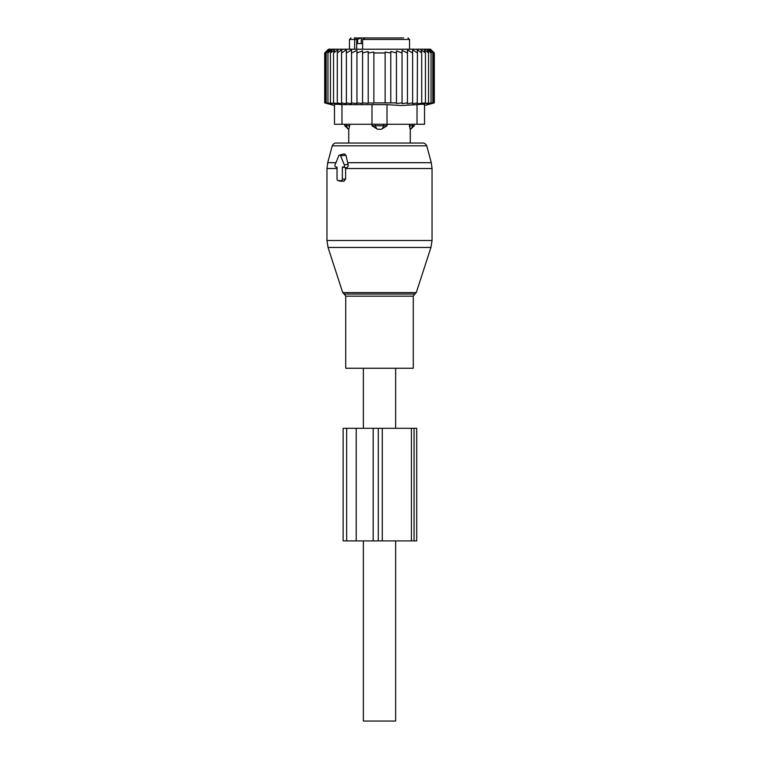 <?xml version="1.0" encoding="UTF-8"?>
<svg xmlns="http://www.w3.org/2000/svg" width="759" height="759" viewBox="0 0 759 759"><rect width="100%" height="100%" fill="white"/><g stroke="black" fill="none" stroke-linecap="round" stroke-linejoin="round"><path stroke-width="1.14" d="M336.009 167.065L337.034 167.065L337.034 179.077A1.499 1.063 -90 0 0 338.097 180.576L341.284 180.576A1.499 1.063 -90 0 0 342.347 179.077L345.62 179.077L345.63 167.758L346.218 167.777C347.85 167.217 348.466 166.088 348.068 164.399L345.971 155.225L344.216 153.878L339.501 155.073A1.499 1.063 -90 0 0 338.77 155.804L335.089 164.807A1.499 1.063 -90 0 0 336.009 167.065L337.034 167.322M339.501 155.073A1.499 1.063 -90 0 1 340.611 155.804L344.282 164.807A1.499 1.063 -90 0 1 343.372 167.065L342.347 167.065L342.347 179.077M389.006 368.238L345.724 368.238L345.724 296.181L413.276 296.181L413.276 368.238L389.006 368.238M332.243 145.823L426.757 145.823C424.755 142.018 421.881 143.214 423.133 143.043L335.867 143.043C337.119 143.214 334.245 142.018 332.243 145.823L327.717 162.701L326.958 168.526L326.958 240.508L432.042 240.508L430.941 247.462L328.059 247.462L326.958 240.508M340.288 181.116L343.969 181.249L345.62 179.077M342.347 167.065L345.63 167.758M346.37 49.762L341.569 52.959L341.569 102.892L346.37 103.755L346.37 49.762L346.37 52.959L351.521 50.009L351.521 103.689L346.37 102.892M328.03 49.715L324.7 52.959L324.7 102.892L328.03 103.765L325.061 102.892L325.061 52.959L328.03 49.715M341.569 52.959L341.74 49.715L337.281 52.959L337.954 49.715L333.543 52.959L334.719 49.715L330.421 52.959L332.081 49.715L327.945 52.959L330.07 49.715L326.152 52.959L328.713 49.715L325.061 52.959M334.463 124.277L334.463 104.647L334.463 124.277L424.537 124.277L424.537 105.51L434.3 102.892L430.97 103.765L433.939 102.892L430.287 103.765L432.848 102.892L428.93 103.765L431.055 102.892L426.919 103.765L428.579 102.892L424.281 103.765L425.457 102.892L417.26 103.765L417.431 52.959L412.63 49.762L412.63 52.959L407.479 50.009L407.479 52.959L402.052 50.398L402.052 52.959L396.435 50.9L396.435 52.959L390.8 51.489L390.8 52.959L385.136 52.077L385.136 52.959L373.864 52.959L373.864 52.077L368.2 52.959L368.2 51.489L362.565 52.959L362.565 50.9L356.948 52.959L356.948 50.398L351.521 52.959M434.3 102.892L434.3 52.959L430.543 49.212L328.457 49.212L324.7 52.959M325.061 102.892L328.713 103.765L326.152 102.892L330.07 103.765L327.945 102.892L332.081 103.765L330.421 102.892L334.719 103.765L333.543 102.892L337.954 103.765L337.281 102.892L341.74 103.765L341.569 102.892M326.152 52.959L326.152 102.892M327.945 52.959L327.945 102.892M330.421 52.959L330.421 102.892M333.543 52.959L333.543 102.892M337.281 52.959L337.281 102.892M351.521 102.892L356.948 103.585L356.948 52.959M356.948 102.892L362.565 103.452L362.565 52.959M362.565 102.892L368.2 103.29L368.2 52.959M368.2 102.892L373.864 103.129L373.864 52.959M373.864 102.892L385.136 102.892L385.136 52.959M385.136 102.892L390.8 102.892L390.8 52.959M390.8 102.892L396.435 102.892L396.435 52.959M396.435 102.892L396.435 103.452L402.052 102.892L402.052 52.959M402.052 102.892L402.052 103.585L407.479 102.892L407.479 52.959M412.63 103.755L412.63 102.892L412.63 103.755L417.431 102.892M407.479 102.892L407.479 103.689L412.63 102.892L412.63 52.959M387.014 125.776L383.674 125.776A6.006 4.175 90 0 1 381.397 129.277L387.014 125.776L387.005 104.647L401.103 105.51L417.033 104.647C421.843 104.135 424.347 104.135 424.537 104.647L424.537 124.277M433.939 102.892L433.939 52.959L430.97 49.715L434.3 52.959M433.939 52.959L430.287 49.715L432.848 52.959L432.848 102.892M431.055 102.892L431.055 52.959L428.93 49.715L432.848 52.959M428.579 102.892L428.579 52.959L426.919 49.715L431.055 52.959M425.457 102.892L425.457 52.959L424.281 49.715L428.579 52.959M421.719 102.892L421.719 52.959L421.046 49.715L425.457 52.959M421.719 52.959L417.26 49.715L417.431 52.959M341.967 124.277L341.967 104.647L387.005 104.647M341.967 104.647C337.157 104.135 334.653 104.135 334.463 104.647M414.253 124.277L414.253 125.776L409.348 125.776L410.221 129.277A6.006 4.317 -90 0 0 412.573 125.776L412.573 124.277M409.348 124.277L410.221 129.277M362.622 43.576L357.593 43.576L357.593 39.449L360.677 37.95L367.792 37.95M390.012 37.95L395.259 37.95M366.569 37.95L368.988 37.95M403.551 37.95L365.013 37.95L362.622 39.449L362.622 49.212M356.673 49.212L356.673 39.449A1.499 1.063 -90 0 0 355.61 37.95L354.927 37.95L354.662 39.449L354.662 49.212M355.61 37.95L360.677 37.95M354.927 37.95L354.273 37.95M385.525 37.95L373.475 37.95M348.779 129.277L349.652 125.776L348.779 129.277A6.006 4.317 90 0 1 346.427 125.776L344.747 125.776L348.723 129.533L348.723 143.043M381.397 129.277L377.603 129.277A6.006 4.175 -90 0 1 375.326 125.776L371.986 125.776L377.603 129.277M371.995 104.647L371.986 125.776M349.652 124.277L349.652 125.776L346.427 125.776L346.427 124.277M383.674 124.277L383.674 125.776L375.326 125.776L375.326 124.277M356.208 428.294L378.276 428.294L378.276 540.892L343.134 540.892L343.134 428.294L356.208 428.294L356.208 540.892M378.276 428.294L382.289 428.294L382.289 540.892L378.276 540.892M411.416 428.294L411.416 540.892L416.7 540.892L416.7 428.294L382.289 428.294M411.416 540.892L382.289 540.892M363.362 540.892L363.362 721.05L395.638 721.05L395.638 540.892M416.283 292.585L414.831 294.037L344.169 294.037L342.717 292.585L416.283 292.585L430.941 247.462M432.042 240.508L432.042 168.526L345.62 168.526M432.042 168.526L431.283 162.701L347.594 162.701M335.952 162.701L327.717 162.701M340.611 155.804L345.971 155.225M344.282 164.807L348.068 164.399M343.372 167.065L346.218 167.777M337.034 168.526L326.958 168.526M341.284 180.576L343.969 181.249M338.097 180.576L340.782 181.249M417.033 124.277L417.033 104.647M357.593 39.449L349.472 39.449L349.472 49.212M361.256 43.576L361.256 37.95M408.029 37.95L409.528 39.449L362.622 39.449M373.191 428.294L373.191 540.892M414.063 428.294L414.063 540.892M346.654 428.294L346.654 540.892M342.717 292.585L328.059 247.462M344.169 294.037L345.724 296.181M414.831 294.037L413.276 296.181M426.757 145.823L431.283 162.701M335.829 167.037L337.034 167.35M337.907 180.547L340.525 181.211M334.463 105.51L324.7 102.892M414.253 125.776L410.277 129.533L410.277 143.043M349.472 39.449L350.971 37.95M409.528 39.449L409.528 49.212M344.747 124.277L344.747 125.776M363.362 428.294L363.362 368.238M395.638 428.294L395.638 368.238"/></g></svg>

